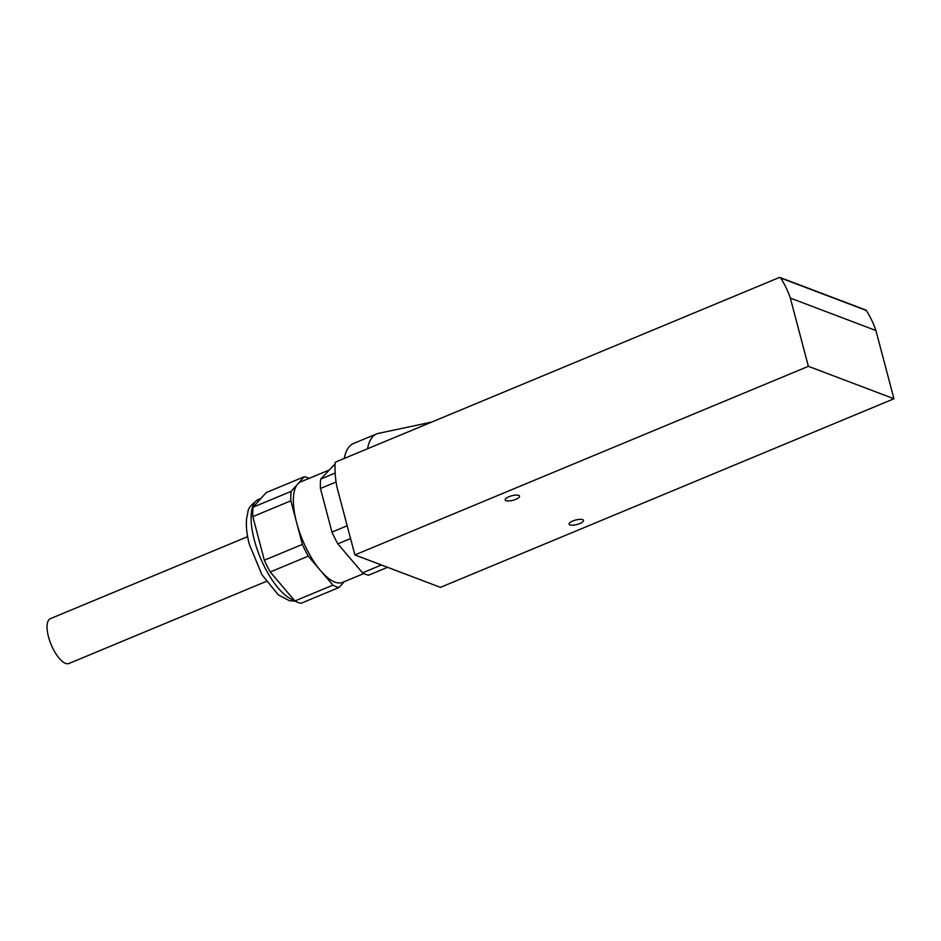 <?xml version="1.0" encoding="UTF-8"?>
<svg xmlns="http://www.w3.org/2000/svg" width="941" height="941" viewBox="0 0 941 941"><rect width="100%" height="100%" fill="white"/><g stroke="black" fill="none" stroke-linecap="round" stroke-linejoin="round"><path stroke-width="1.41" d="M336.019 461.866L779.207 277.548A1.482 1.294 110.8 0 1 780.654 277.995A98.993 86.16 110.8 0 1 790.346 298.085L808.378 366.32L354.886 554.919L336.854 486.673A98.993 86.16 110.8 0 1 335.055 463.301A1.482 1.294 110.8 0 1 336.019 461.866M294.909 600.958A59.401 22.596 67.4 0 0 301.049 603.287L339.078 587.466A59.401 22.596 -112.6 0 1 332.949 585.149L294.909 600.958L270.22 571.987A59.401 22.596 67.4 0 1 264.35 560.224L252.823 516.621A59.401 22.596 67.4 0 1 253.094 507.187L266.268 492.555L304.308 476.734A59.401 22.596 -112.6 0 1 309.13 478.369M332.949 585.149L308.26 556.166L270.22 571.987M308.26 556.166A59.401 22.596 -112.6 0 1 302.379 544.404L264.35 560.224M302.379 544.404L290.863 500.8L252.823 516.621M290.863 500.8A59.401 22.596 -112.6 0 1 291.134 491.367L253.094 507.187M291.134 491.367L304.308 476.734M344.312 581.667L339.078 587.466M363.849 573.54L342.595 582.373A54.449 20.714 -112.6 0 1 320.599 570.658A54.449 20.714 -112.6 0 1 296.627 522.608A54.449 20.714 -112.6 0 1 297.721 484.05A54.449 20.714 -112.6 0 1 300.791 481.839L328.656 470.241M335.043 463.96L320.716 479.063A59.401 22.596 67.4 0 0 320.446 488.497L331.973 532.1A59.401 22.596 67.4 0 0 337.843 543.863L362.532 572.846A59.401 22.596 67.4 0 0 368.672 575.174L387.574 567.305M336.066 482.004L320.446 488.497M335.172 473.052L320.716 479.063M350.57 538.57L337.843 543.863M347.182 525.772L331.973 532.1M381.434 564.976L362.532 572.846M572.869 520.973A7.422 2.317 165.2 0 0 569.117 524.161A7.422 2.317 165.2 0 0 576.88 524.513A7.422 2.317 165.2 0 0 583.467 520.373A7.422 2.317 165.2 0 0 572.869 520.973M508.952 496.73A7.422 2.317 165.2 0 0 505.188 499.93A7.422 2.317 165.2 0 0 512.963 500.271A7.422 2.317 165.2 0 0 519.55 496.13A7.422 2.317 165.2 0 0 508.952 496.73M780.089 277.524L865.673 309.965A1.482 1.294 110.8 0 1 866.238 310.436A98.993 86.16 110.8 0 1 875.918 330.526L893.95 398.761L808.378 366.32M875.918 330.526L790.346 298.085M367.543 448.751A74.245 28.254 -112.6 0 1 376.823 433.813A74.245 28.254 -112.6 0 1 377.423 433.589L431.696 422.074M893.95 398.761L440.459 587.36L354.886 554.919M344.265 458.432A74.245 28.254 -112.6 0 1 353.557 443.493L376.823 433.813M266.232 581.432L68.975 663.476A24.254 9.234 -112.6 0 1 51.143 644.62A24.254 9.234 -112.6 0 1 50.343 618.684L247.612 536.652M294.262 600.205A54.449 20.714 -112.6 0 1 254.364 540.181A54.449 20.714 -112.6 0 1 258.528 499.412C251.541 504.082 248.001 508.316 247.895 512.116L246.601 518.691C245.895 526.313 246.813 534.888 249.353 544.439L261.904 574.645L278.254 594.818L289.487 600.699L295.274 601.17M866.238 310.436L780.654 277.995M261.033 498.365L258.528 499.412"/></g></svg>
